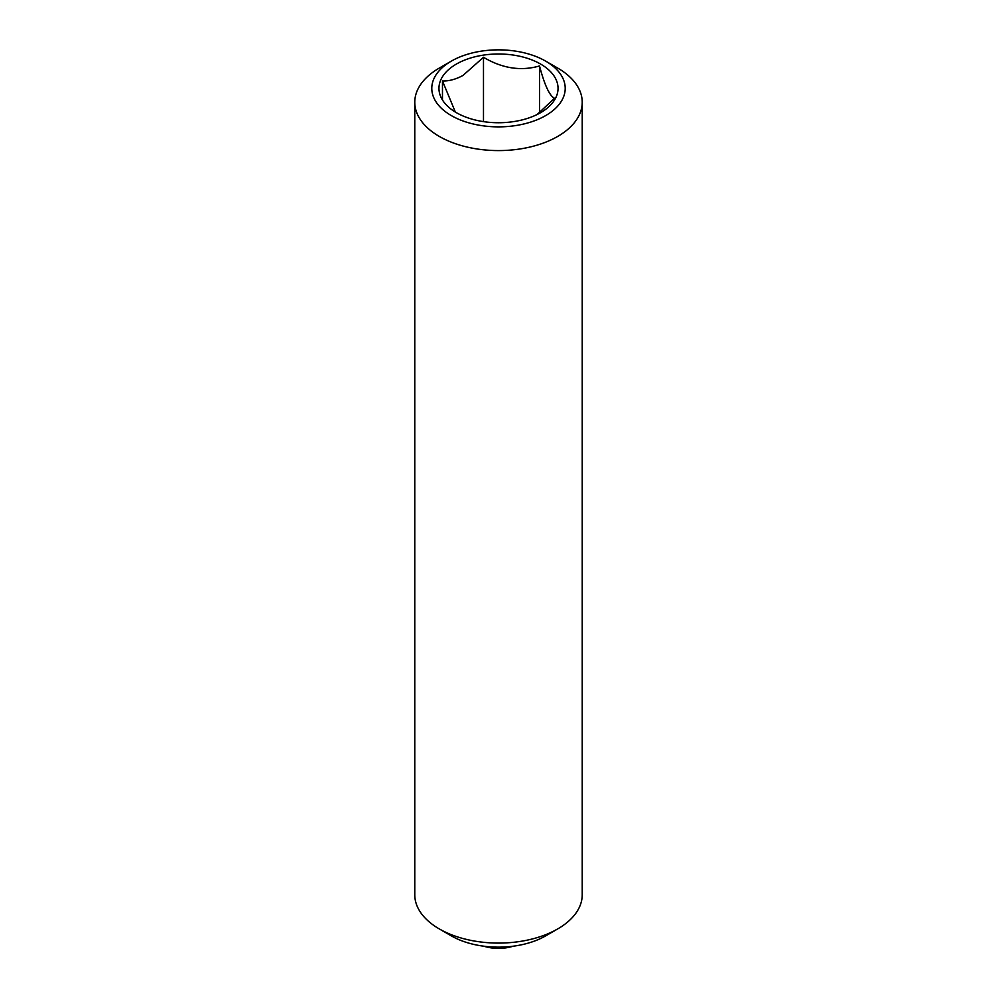 <?xml version="1.0" encoding="UTF-8"?>
<svg xmlns="http://www.w3.org/2000/svg" width="997" height="997" viewBox="0 0 997 997"><rect width="100%" height="100%" fill="white"/><g stroke="black" fill="none" stroke-linecap="round" stroke-linejoin="round"><path stroke-width="1.5" d="M537.084 114.543L554.531 98.292C549.559 95.862 544.561 85.081 539.514 65.939C520.995 71.335 502.326 68.444 483.483 57.278L462.982 75.46C455.704 79.374 448.874 81.206 442.469 80.956L455.081 111.402M456.402 64.057A59.546 34.372 180 0 1 540.598 64.057A59.546 34.372 180 0 1 540.598 112.673A59.546 34.372 180 0 1 456.402 112.673A59.546 34.372 180 0 1 456.402 64.057M451.329 61.129L439.303 68.07A83.723 48.33 0 0 0 414.777 102.255L414.777 894.745A83.723 48.33 0 0 0 439.303 928.93L451.329 935.871A66.712 38.509 0 0 0 545.671 935.871L557.697 928.93A83.723 48.33 0 0 0 582.223 894.745L582.223 102.255A83.723 48.33 0 0 0 557.697 68.07L545.671 61.129A66.712 38.509 0 0 0 451.329 61.129A66.712 38.509 0 0 0 451.329 115.59A66.712 38.509 0 0 0 545.671 115.59A66.712 38.509 0 0 0 545.671 61.129L557.697 68.07M451.329 935.871L439.303 928.93A83.723 48.33 0 0 0 557.697 928.93M414.777 102.255A83.723 48.33 0 0 0 439.303 136.427A83.723 48.33 0 0 0 530.541 146.908A83.723 48.33 0 0 0 582.223 102.255M539.514 112.798L539.514 65.939M483.483 121.622L483.483 57.278M442.469 99.999L442.469 80.956M483.744 946.19A50.236 50.236 0 0 0 513.256 946.19"/></g></svg>
